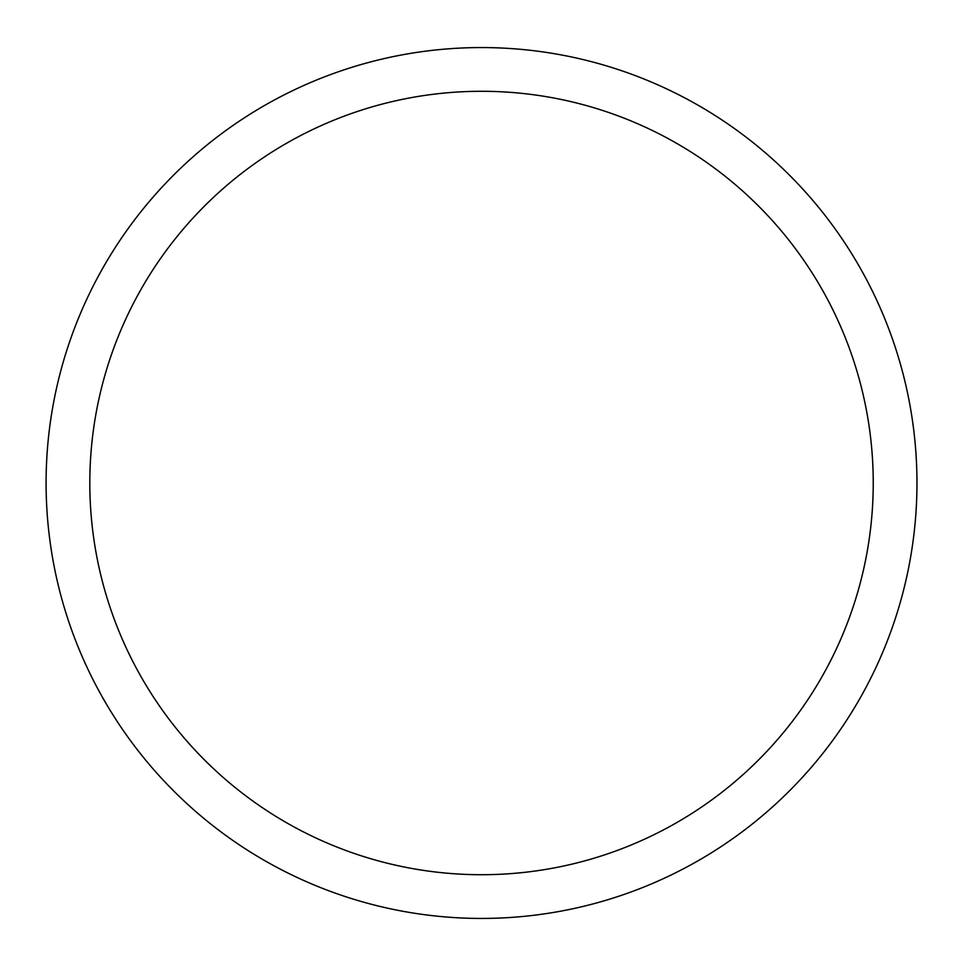 <?xml version="1.0" encoding="UTF-8"?>
<svg xmlns="http://www.w3.org/2000/svg" width="966" height="966" viewBox="0 0 966 966"><rect width="100%" height="100%" fill="white"/><g stroke="black" fill="none" stroke-linecap="round" stroke-linejoin="round"><path stroke-width="0.72" stroke-dasharray="4.83 3.62" d="M873.24 483A391.713 391.713 0 0 0 285.67 143.765A391.713 391.713 0 0 0 285.67 822.235A391.713 391.713 0 0 0 873.24 483M916.963 483A435.437 435.437 0 0 1 263.815 860.102A435.437 435.437 0 0 1 263.815 105.898A435.437 435.437 0 0 1 916.963 483"/><path stroke-width="1.45" d="M873.24 483A391.713 391.713 0 0 1 285.67 822.235A391.713 391.713 0 0 1 285.67 143.765A391.713 391.713 0 0 1 873.24 483M916.963 483A435.437 435.437 0 0 0 263.815 105.898A435.437 435.437 0 0 0 263.815 860.102A435.437 435.437 0 0 0 916.963 483"/></g></svg>
